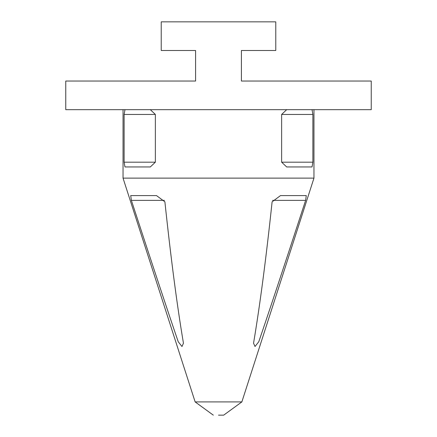 <?xml version="1.0" encoding="UTF-8"?>
<svg xmlns="http://www.w3.org/2000/svg" width="437" height="437" viewBox="0 0 437 437"><rect width="100%" height="100%" fill="white"/><g stroke="black" fill="none" stroke-linecap="round" stroke-linejoin="round"><path stroke-width="0.66" d="M306.282 195.59L305.627 200.365L306.282 195.59L305.627 200.365L306.282 195.59L305.627 200.365L306.282 195.59L305.627 200.365L306.282 195.59L305.627 200.365L306.282 195.59L305.627 200.365L306.282 195.59L305.627 200.365L306.282 195.59L305.627 200.365L306.282 195.59L305.627 200.365L306.282 195.59L305.627 200.365L306.282 195.59L305.627 200.365L306.282 195.59L280.483 195.59L306.282 195.59L305.627 200.365L306.282 195.59M156.517 195.59L130.718 195.59L156.517 195.59L164.896 201.839C170.993 259.152 177.176 306.271 183.453 343.209L181.983 346.514L178.225 341.734C169.097 315.181 153.48 268.056 131.373 200.365L130.718 195.59L131.373 200.365L130.718 195.59L131.373 200.365L130.718 195.59L131.373 200.365L130.718 195.59L131.373 200.365L130.718 195.59L131.373 200.365L130.718 195.59L131.373 200.365L130.718 195.59L131.373 200.365L130.718 195.59L131.373 200.365L130.718 195.59L131.373 200.365L130.718 195.59L131.373 200.365L130.718 195.59L131.373 200.365L130.718 195.59L131.373 200.365L164.416 200.365M272.584 200.365L305.627 200.365C283.52 268.056 267.903 315.181 258.78 341.734L255.017 346.508L253.553 343.209C260.048 304.54 266.231 257.415 272.104 201.839L280.483 195.59M218.5 415.15L223.684 415.15L218.5 415.15M218.5 178.127L123.037 178.127L195.142 401.914L241.858 401.914L223.684 415.15L241.858 401.914L223.684 415.15L241.858 401.914L223.684 415.15L241.858 401.914L223.684 415.15L241.858 401.914L223.684 415.15L241.858 401.914L223.684 415.15L241.858 401.914L313.963 178.127L218.5 178.127M312.034 109.676L312.881 114.445L312.881 162.176L312.034 166.95L286.672 166.95L312.034 166.95L286.672 166.95L281.641 162.176L281.641 114.445L286.672 109.676M150.328 109.676L155.359 114.445L155.359 162.176L150.328 166.95L124.966 166.95L150.328 166.95M124.966 166.95L124.119 162.176L124.119 114.445L124.966 109.676M275.774 50.49L275.774 21.85L161.226 21.85L161.226 50.49L195.59 50.49L195.59 81.036L65.763 81.036L65.763 109.676L371.237 109.676L371.237 81.036L241.41 81.036L241.41 50.49L275.774 50.49M312.881 162.176L281.641 162.176M155.359 162.176L124.119 162.176M124.119 114.445L155.359 114.445M281.641 114.445L312.881 114.445M195.142 401.914L213.316 415.15L195.142 401.914M123.037 109.676L123.037 178.127M313.963 109.676L313.963 178.127"/></g></svg>
